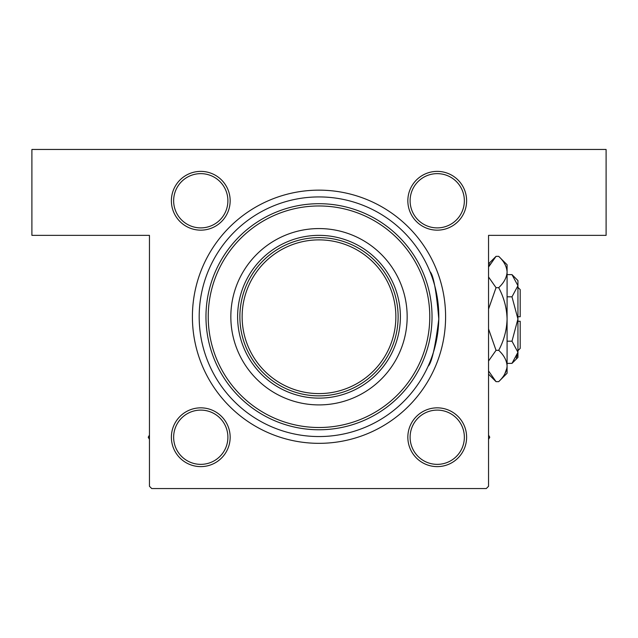 <?xml version="1.0" encoding="UTF-8"?>
<svg xmlns="http://www.w3.org/2000/svg" width="638" height="638" viewBox="0 0 638 638"><rect width="100%" height="100%" fill="white"/><g stroke="black" fill="none" stroke-linecap="round" stroke-linejoin="round"><path stroke-width="0.96" d="M200.771 171.383A29.388 29.388 0 0 1 230.159 200.771A29.388 29.388 0 0 1 200.771 230.159A29.388 29.388 0 0 1 171.383 200.771A29.388 29.388 0 0 1 200.771 171.383M200.771 227.894A27.131 27.131 0 0 0 227.894 200.771A27.131 27.131 0 0 0 200.771 173.64A27.131 27.131 0 0 0 173.64 200.771A27.131 27.131 0 0 0 200.771 227.894M437.229 171.383A29.388 29.388 0 0 1 466.617 200.771A29.388 29.388 0 0 1 437.229 230.159A29.388 29.388 0 0 1 407.841 200.771A29.388 29.388 0 0 1 437.229 171.383M437.229 227.894A27.131 27.131 0 0 0 464.36 200.771A27.131 27.131 0 0 0 437.229 173.64A27.131 27.131 0 0 0 410.106 200.771A27.131 27.131 0 0 0 437.229 227.894M437.229 407.841A29.388 29.388 0 0 1 466.617 437.229A29.388 29.388 0 0 1 437.229 466.617A29.388 29.388 0 0 1 407.841 437.229A29.388 29.388 0 0 1 437.229 407.841M437.229 464.36A27.131 27.131 0 0 0 464.36 437.229A27.131 27.131 0 0 0 437.229 410.106A27.131 27.131 0 0 0 410.106 437.229A27.131 27.131 0 0 0 437.229 464.36M200.771 407.841A29.388 29.388 0 0 1 230.159 437.229A29.388 29.388 0 0 1 200.771 466.617A29.388 29.388 0 0 1 171.383 437.229A29.388 29.388 0 0 1 200.771 407.841M200.771 464.36A27.131 27.131 0 0 0 227.894 437.229A27.131 27.131 0 0 0 200.771 410.106A27.131 27.131 0 0 0 173.64 437.229A27.131 27.131 0 0 0 200.771 464.36M319 190.148A126.595 126.595 0 0 1 445.595 316.743A126.595 126.595 0 0 1 319 443.338A126.595 126.595 0 0 1 192.405 316.743A126.595 126.595 0 0 1 319 190.148M429.996 271.636C433.449 275.042 436.376 290.856 438.792 319.088C435.275 347.231 431.695 362.998 428.05 366.364M193.761 298.249L193.681 298.831M31.9 149.452L606.1 149.452L606.1 235.358L488.548 235.358L488.548 486.284L486.284 488.548L151.716 488.548L149.452 486.284L149.452 235.358L31.9 235.358L31.9 149.452M326.999 190.395L323.689 190.228M323.641 190.228L322.477 190.196M335.46 191.217L335.022 191.161M192.66 308.736L192.493 312.054M193.481 300.275L193.426 300.721M230.836 316.743A88.164 88.164 0 0 0 319 404.907A88.164 88.164 0 0 0 407.164 316.743A88.164 88.164 0 0 0 319 228.571A88.164 88.164 0 0 0 230.836 316.743M429.773 316.743A110.773 110.773 0 0 0 319 205.97A110.773 110.773 0 0 0 208.227 316.743A110.773 110.773 0 0 0 319 427.508A110.773 110.773 0 0 0 429.773 316.743M205.97 316.743A113.03 113.03 0 0 1 319 203.705A113.03 113.03 0 0 1 432.03 316.743A113.03 113.03 0 0 1 319 429.773A113.03 113.03 0 0 1 205.97 316.743M438.816 316.743A119.816 119.816 0 0 0 319 196.927A119.816 119.816 0 0 0 199.184 316.743A119.816 119.816 0 0 0 319 436.551A119.816 119.816 0 0 0 438.816 316.743M149.452 435.116L148.231 437.229L149.452 439.343M488.548 439.343L489.769 437.229L488.548 435.116M237.615 316.743A81.385 81.385 0 0 1 319 235.358A81.385 81.385 0 0 1 400.385 316.743A81.385 81.385 0 0 1 319 398.12A81.385 81.385 0 0 1 237.615 316.743M246.659 284.692A79.12 79.12 0 0 1 286.948 244.402M391.341 348.787A79.12 79.12 0 0 1 351.052 389.076M398.12 316.743A79.12 79.12 0 0 1 319 395.863A79.12 79.12 0 0 1 239.88 316.743A79.12 79.12 0 0 1 319 237.615A79.12 79.12 0 0 1 398.12 316.743A79.12 79.12 0 0 0 319 237.615A79.12 79.12 0 0 0 239.88 316.743M516.294 357.95L517.809 353.811L516.294 357.958M511.987 296.814L517.936 319L517.936 280.568L511.987 274.627L517.936 285.72L517.809 284.189L517.936 285.72L511.987 296.814L507.082 296.814M504.762 374.012L506.907 368.15L504.746 374.035M489.984 263.965L488.548 267.043L496.037 256.348L498.693 256.348L507.082 264.746L507.082 373.254L498.693 381.652L496.037 381.652L488.548 370.957M517.936 287.347L520.193 289.612L520.193 316.743L517.936 316.743M511.987 363.373L517.936 357.432L517.936 319L511.987 341.186L517.936 352.28L511.987 363.373L507.082 363.373M511.987 341.186L507.082 341.186M511.987 274.627L507.082 274.627M498.693 256.348C503.94 261.229 506.731 266.445 507.082 272.011C506.763 277.514 503.964 282.738 498.693 287.674C503.956 297.507 506.747 307.947 507.082 319C506.747 330.077 503.948 340.517 498.693 350.326C503.94 355.199 506.731 360.422 507.082 365.989C506.763 371.483 503.964 376.707 498.693 381.652M498.693 350.326L496.037 350.326L488.548 328.937M488.548 361.02L496.037 350.326M498.693 287.674L496.037 287.674L488.548 276.988M488.548 309.055L496.037 287.674M517.936 321.257L520.193 321.257L520.193 348.388L517.936 350.653M242.137 316.743A76.863 76.863 0 0 0 319 393.598A76.863 76.863 0 0 0 395.863 316.743A76.863 76.863 0 0 0 319 239.88A76.863 76.863 0 0 0 242.137 316.743M488.548 263.837L496.037 256.348M488.548 374.163L496.037 381.652"/></g></svg>
